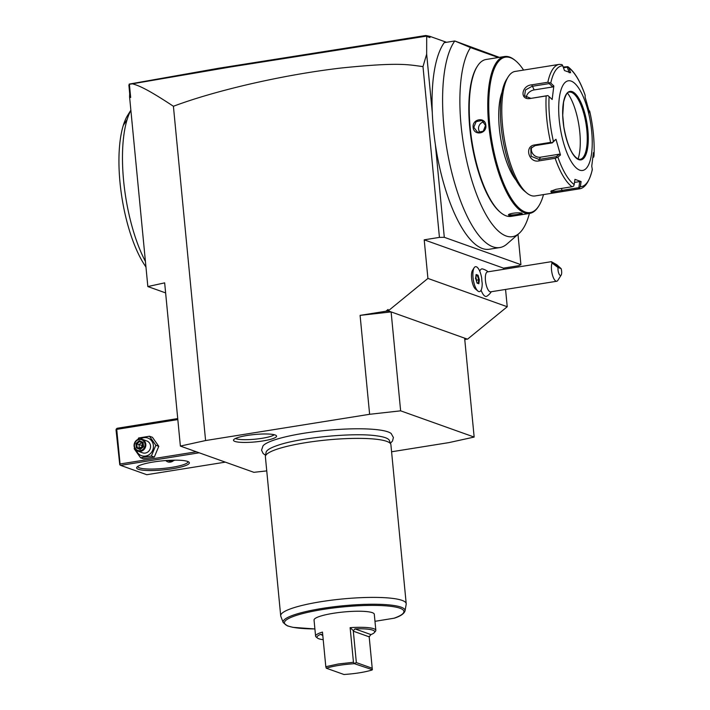 <?xml version="1.0" encoding="UTF-8"?>
<svg xmlns="http://www.w3.org/2000/svg" width="710" height="710" viewBox="0 0 710 710"><rect width="100%" height="100%" fill="white"/><g stroke="black" fill="none" stroke-linecap="round" stroke-linejoin="round"><path stroke-width="1.06" d="M266.747 470.89L253.887 472.328L180.375 446.084L164.658 282.864L147.84 286.556L165.625 292.902M391.583 451.782L448.933 442.605L474.156 437.067L400.635 410.833L369.626 414.294L205.589 440.546L180.375 446.084M265.575 455.296L263.144 453.521L261.546 450.167L263.002 445.871A65.311 11.209 -5.5 0 1 320.299 431.032A65.311 11.209 -5.5 0 1 387.944 431.866A65.311 11.209 -5.5 0 1 391.166 433.526A65.311 11.209 -5.5 0 1 391.272 433.624M275.134 434.99A21.628 3.71 -5.5 0 1 276.421 435.771A21.628 3.71 -5.5 0 1 260.197 441.345A21.628 3.71 -5.5 0 1 234.93 441.425A21.628 3.71 -5.5 0 1 233.572 439.898A21.628 3.71 -5.5 0 1 251.997 434.795A21.628 3.71 -5.5 0 1 275.134 434.99M129.69 93.578L128.883 85.164L129.398 84.277L130.667 97.474L129.575 96.817L129.69 93.578L130.667 97.474M129.575 96.817L147.84 286.556M205.589 440.546L173.409 106.269C145.115 87.552 137.749 85.351 132.424 83.807L129.398 84.277M129.184 84.1L218.582 68.258L425.822 35.5L429.985 36.379L446.546 42.289M132.424 83.807L230.794 66.935L426.39 36.148L425.822 35.5M499.352 57.359L454.782 40.976L444.238 42.662A108.444 36.698 80.9 0 0 432.266 112.331L426.666 54.12L426.692 36.396L429.94 37.559L429.985 36.379M428.813 36.565L429.94 37.559M426.666 54.12L422.991 66.616C408.055 64.699 399.526 62.018 341.217 68.009C311.22 71.524 279.802 77.106 246.973 84.73C217.855 91.625 193.333 98.805 173.409 106.269M432.266 112.331A108.444 36.698 -99.1 0 0 435.381 144.662L444.3 237.309L439.437 237.388L422.991 66.616M435.381 144.662A108.444 36.698 80.9 0 0 489.27 249.245L499.813 247.559A108.444 36.698 80.9 0 0 506.958 244.018L519.063 233.43A99.702 33.743 80.9 0 0 529.42 213.453M498.331 57.528L470.499 47.588L454.782 40.976A108.444 36.698 80.9 0 0 449.723 163.682A108.444 36.698 80.9 0 0 499.813 247.559M470.499 47.588A99.702 33.743 80.9 0 0 469.061 170.542A99.702 33.743 80.9 0 0 519.063 233.43M504.561 56.525L486.057 59.489A79.44 26.882 80.9 0 0 477.351 66.261L476.845 67.059A78.686 26.625 80.9 0 0 471.609 142.249A78.686 26.625 80.9 0 0 500.053 212.05L500.772 212.654A79.44 26.882 80.9 0 0 506.106 215.831A79.44 26.882 80.9 0 0 511.165 216.373L529.678 213.408A79.44 26.882 -99.1 0 1 524.619 212.867A79.44 26.882 -99.1 0 1 489.536 132.016A79.44 26.882 -99.1 0 1 504.561 56.525A79.44 26.882 -99.1 0 1 509.62 57.066A79.44 26.882 -99.1 0 1 514.954 60.243L515.673 60.847A78.686 26.625 -99.1 0 1 523.59 70.086M477.351 66.261A79.44 26.882 80.9 0 0 472.061 142.177A79.44 26.882 80.9 0 0 500.772 212.654M521.175 212.92C524.415 213.586 511.972 215.574 509.46 214.793L509.034 215.361C505.476 213.976 518.868 211.837 521.69 213.337C525.187 214.092 511.803 216.23 509.034 215.361L508.715 214.642M473.144 127.33C472.061 118.739 485.454 116.617 485.8 125.306C487.113 133.968 473.721 136.089 473.144 127.33L473.792 127.321L476.161 121.632L481.859 120.469L485.516 125.439L483.297 131.19L477.617 132.344L473.792 127.321M543.514 194.593A78.686 26.625 -99.1 0 1 538.881 205.838L538.375 206.637A79.44 26.882 -99.1 0 1 529.678 213.408M538.881 205.838A78.686 26.625 -99.1 0 1 525.249 212.015A78.686 26.625 -99.1 0 1 489.705 124.818A78.686 26.625 -99.1 0 1 510.392 57.696A78.686 26.625 -99.1 0 1 515.673 60.847M502.005 92.291A51.697 17.493 80.9 0 0 516.081 180.225M508.209 76.813L506.541 79.467A60.527 20.483 80.9 0 0 502.52 137.305A60.527 20.483 80.9 0 0 524.397 190.999L526.811 192.996A63.048 21.335 80.9 0 0 531.036 195.516A63.048 21.335 80.9 0 0 535.047 195.951L579.236 188.878A63.048 21.335 -99.1 0 1 578.286 188.966L562.213 191.531C557.252 192.437 553.578 192.694 551.191 192.295L550.827 191.238L555.983 189.313L572.056 186.739A63.048 21.335 -99.1 0 1 555.167 158.294L539.094 160.868C528.808 163.335 524.007 146.224 534.559 144.955L550.623 142.382A63.048 21.335 -99.1 0 1 546.159 95.948L530.086 98.521C519.534 100.27 521.371 85.564 531.781 84.836L547.845 82.262A63.048 21.335 -99.1 0 1 559.311 64.361L515.123 71.435A63.048 21.335 80.9 0 0 508.209 76.813A63.048 21.335 80.9 0 0 504.02 137.065A63.048 21.335 80.9 0 0 526.811 192.996M559.311 64.361L562 64.601L562.737 65.764A61.175 20.705 80.9 0 0 550.765 83.105L547.845 82.262M563.199 67.024L567.822 66.678L568.896 67.965L570.627 72.748L564.477 70.556L562.737 65.764M578.286 188.966L580.336 186.748A61.175 20.705 80.9 0 0 592.309 169.415L592.069 169.992M555.167 158.294L557.891 157.123A61.175 20.705 80.9 0 0 574.177 184.556L574.949 179.364L581.108 181.565L579.759 181.582L578.854 187.662L579.52 188.159M578.854 187.662L561.708 190.413C557.314 191.23 554.093 191.478 552.034 191.15L551.528 190.688M574.177 184.556L573.698 186.082L572.056 186.739M546.159 95.948L547.88 95.557L549.096 96.631A61.175 20.705 80.9 0 0 553.409 141.405L555.992 139.266L560.483 154.993L559.24 154.194L556.205 156.697L556.631 157.345M556.205 156.697L539.059 159.439L531.133 156.298L530.796 148.337L535.118 145.621L552.265 142.879L550.623 142.382M553.409 141.405L552.398 142.479M530.086 98.521L547.88 95.557M530.556 98.22L524.619 95.868L525.453 89.966L532.021 86.336L549.167 83.594L549.451 82.777M550.765 83.105L553.835 85.963L552.762 86.939L534.151 89.921A7.561 5.414 149.3 0 0 526.35 97.545M549.167 83.594L552.762 86.939M553.835 85.963L552.167 99.489L549.096 96.631M560.483 154.993L557.891 157.123M571.177 81.118A45.396 15.363 80.9 0 0 559.24 119.839A45.396 15.363 80.9 0 0 579.75 170.143A45.396 15.363 80.9 0 0 591.687 131.421A45.396 15.363 80.9 0 0 571.177 81.118M563.465 67.769L567.254 67.157L569.287 72.775M585.173 95.309C580.274 81.18 574.505 71.657 567.876 66.722L567.254 67.157M592.983 157.309L593.649 157.203L593.977 155.88A61.175 20.705 80.9 0 0 589.664 111.115L589.584 112.846L585.102 97.119L585.182 95.388A61.175 20.705 80.9 0 0 568.896 67.965M588.439 110.014L589.655 111.035C593.223 126.788 594.669 141.822 593.986 156.129L593.418 152.623L591.75 166.158L592.309 169.415M581.108 181.565L580.336 186.748M579.759 181.582L574.496 182.426M580.159 159.359A34.044 11.52 80.9 0 0 582.289 158.268A34.044 11.52 80.9 0 0 586.043 123.939A34.044 11.52 80.9 0 0 571.763 92.495A34.044 11.52 80.9 0 0 571.452 92.371A34.044 11.52 80.9 0 0 569.402 92.122M567.512 93.108A39.662 13.419 -99.1 0 1 578.064 159.013M559.24 154.194L540.621 157.176A7.561 6.709 34.6 0 1 533.325 154.452A7.561 6.709 34.6 0 1 531.763 147.227M552.265 142.879L555.992 139.266M483.971 121.88A6.301 5.831 -70.4 0 0 478.575 129.025A6.301 5.831 109.6 0 0 480.173 132.628M439.437 237.388L424.207 239.829L503.514 268.14L518.744 265.7L520.909 264.652L517.989 234.371M505.564 289.44L507.233 306.738L467.526 339.185L464.633 338.155L474.156 437.067M503.514 268.14L503.63 269.321M467.073 339.025L464.775 339.628M400.635 410.833L391.112 311.912L388.219 310.873L388.077 309.445L385.876 311.246L360.094 315.373L391.112 311.912L464.633 338.155M424.207 239.829L427.917 278.427L388.219 310.873M427.917 278.427L507.233 306.738M388.672 311.033L385.876 311.246M369.626 414.294L360.094 315.373M444.3 237.309L520.909 264.652M474.138 267.776L472.487 270.395A10.109 3.426 80.9 0 0 471.582 278.231A10.109 3.426 80.9 0 0 475.469 289.032L477.857 291.011A12.611 4.269 -99.1 0 1 473.011 277.539A12.611 4.269 80.9 0 1 474.138 267.776A12.611 4.269 80.9 0 1 475.522 266.694A12.611 4.269 80.9 0 0 475.522 266.694L475.549 266.694A12.611 4.269 80.9 0 0 473.322 279.82A12.611 4.269 80.9 0 0 479.534 291.597A12.611 4.269 -99.1 0 1 479.507 291.597A12.611 4.269 -99.1 0 1 477.857 291.011M488.125 271.797A15.132 15.132 0 0 0 482.551 268.939A13.951 4.721 80.9 0 0 479.747 271.22M481.096 290.204A13.951 4.721 80.9 0 0 486.909 296.177A15.132 15.132 0 0 0 491.311 291.721M479.507 291.597L479.534 291.597A12.611 4.269 80.9 0 0 482.188 283.148A12.594 4.26 80.9 0 1 481.868 280.69A12.594 4.26 80.9 0 1 481.726 278.293A12.611 4.269 80.9 0 0 475.549 266.694M561.14 268.628L556.8 264.723L551.351 261.679L487.468 271.903A10.091 3.417 80.9 0 0 485.454 280.583A10.091 3.417 -99.1 0 0 490.654 291.828L556.72 281.258A10.091 3.417 -99.1 0 1 551.528 270.004A10.091 3.417 -99.1 0 1 552.034 263.019L558.016 267.51A5.041 1.704 80.9 0 0 558.903 273.643A5.041 1.704 80.9 0 0 561.166 275.089A5.041 1.704 80.9 0 0 561.14 268.628L558.016 267.51M561.166 275.089L557.829 280.397A10.091 3.417 -99.1 0 1 556.72 281.258M551.351 261.679L552.034 263.019M553.188 262.877A3.781 0.444 -143.5 0 1 556.746 265.167A3.781 0.444 -143.5 0 1 558.965 267.351A3.781 0.444 -143.5 0 1 558.663 267.324A3.781 0.444 -143.5 0 1 555.105 265.043A3.781 0.444 -143.5 0 1 552.886 262.851A3.781 0.444 -143.5 0 1 553.188 262.877M475.735 278.498L477.049 283.113L478.851 283.76L479.348 279.793L478.025 275.178L476.224 274.53L475.469 278.648M476.224 274.53L475.904 275.134L476.224 274.53M478.025 275.178L477.502 275.711L476.188 275.24M479.348 279.793L478.664 279.793L477.502 275.711L476.099 275.933M478.851 283.76L478.238 283.299M476.623 281.488L475.948 277.131M476.792 280.086L478.664 279.793L478.238 283.246M130.871 110.343A93.312 31.577 80.9 0 0 127.152 119.493A93.312 31.577 80.9 0 0 145.426 261.457M145.958 266.978A87.002 29.438 -99.1 0 1 123.3 125.368A87.002 29.438 80.9 0 1 127.818 115.055L130.862 110.219M196.324 451.782L120.07 463.985L119.768 464.775L120.638 465.378L146.775 474.706L225.336 462.139M120.638 465.378L199.199 452.802M187.6 461.42A26.483 4.544 -5.5 0 1 188.878 462.068A26.483 4.544 -5.5 0 1 170.267 469.07A26.483 4.544 -5.5 0 1 138.388 469.292A26.483 4.544 -5.5 0 1 136.968 467.065A26.483 4.544 -5.5 0 1 160.247 461.074A26.483 4.544 -5.5 0 1 187.6 461.42M119.768 464.775L116.014 429.71L117.061 428.281L177.722 418.58M116.316 428.92L116.733 429.364L177.82 419.583M120.07 463.985L116.733 429.364M187.946 461.553A25.223 4.331 -5.5 0 1 187.981 461.704A25.223 4.331 -5.5 0 1 167.666 467.943A25.223 4.331 -5.5 0 1 139.444 467.872A25.223 4.331 -5.5 0 1 137.775 466.541A25.223 4.331 -5.5 0 1 137.775 466.381M165.785 460.559A6.301 5.831 -70.4 0 0 167.8 461.828L168.643 462.13L175.024 460.169M167.8 461.828A6.301 5.831 -70.4 0 0 173.994 460.178M167.64 460.426A5.041 4.668 -70.4 0 0 171.27 460.249M137.917 439.437L138.645 437.972L149.464 436.242L152.419 437.289L158.783 446.315L154.319 457.071L143.5 458.811L140.553 457.755L134.181 448.729L134.492 447.815M149.464 436.242L155.827 445.268L151.372 456.024L140.553 457.755M140.482 438.94A9.381 8.68 109.6 0 1 153.395 445.481A9.381 8.68 109.6 0 1 146.579 455.847A9.381 8.68 109.6 0 1 136.409 450.362M137.829 451.125L142.559 452.82A6.301 5.831 -70.4 0 0 150.538 445.942A6.301 5.831 -70.4 0 0 146.801 440.945L142.071 439.25A6.301 5.831 -70.4 0 0 134.092 446.128A6.301 5.831 109.6 0 0 137.829 451.125A6.301 5.831 109.6 0 0 145.807 444.256A6.301 5.831 -70.4 0 0 142.071 439.25M155.827 445.268L158.783 446.315M151.372 456.024L154.319 457.071M145 444.265A5.671 5.254 109.6 0 1 140.26 450.673A5.671 5.254 109.6 0 1 134.447 445.951A5.671 5.254 -70.4 0 1 139.187 439.543A5.671 5.254 -70.4 0 1 145 444.265M143.109 442.339L139.302 440.724L135.912 443.493L136.338 447.877L140.145 449.492L143.535 446.723L143.109 442.339L143.127 446.537L140.234 448.862M143.535 446.723L140.145 449.492L140.305 448.844M136.338 447.877L137.128 447.504L140.269 448.835M135.912 443.493L136.781 443.848L137.128 447.504L139.338 448.285L142.648 446.155L141.805 442.321M139.595 441.531L142.737 442.871L139.604 441.54L139.302 440.724L139.604 441.54L136.781 443.848L143.021 445.836M143.074 446.333L142.648 446.155L142.692 446.847M140.394 448.738L139.338 448.285L138.982 444.629L141.689 442.419M265.407 456.264L266.072 452.377A62.01 10.65 -5.5 0 1 277.779 445.339C299.469 437.635 353.793 432.408 376.557 435.825A62.01 10.65 -5.5 0 1 385.397 437.715A62.01 10.65 -5.5 0 1 389.391 440.511L390.784 444.185A63.048 10.827 174.5 0 0 386.728 441.354A63.048 10.827 174.5 0 0 317.618 440.99A63.048 10.827 174.5 0 0 265.407 456.264A63.048 10.827 174.5 0 0 265.389 456.77L280.698 615.783A63.048 10.827 174.5 0 0 280.814 616.28L283.21 622.599A61.273 10.517 -5.5 0 1 343.072 605.772A61.273 10.517 -5.5 0 1 405.046 610.866L406.191 604.21A63.048 10.827 174.5 0 0 406.209 603.695A63.048 10.827 174.5 0 0 402.037 600.367A63.048 10.827 174.5 0 0 331.49 600.19A63.048 10.827 174.5 0 0 280.698 615.783M406.209 603.695L390.899 444.682A63.048 10.827 174.5 0 0 390.784 444.185M374.969 621.321L394.307 618.179C400.467 616.218 404.043 613.786 405.046 610.866M375.839 630.338L374.294 614.256A30.264 5.192 174.5 0 0 333.354 613.298A30.264 5.192 174.5 0 0 314.042 620.061L315.595 636.133A30.264 5.192 -5.5 0 1 322.473 632.086L325.81 666.708L338.235 664.001L353.456 662.279L350.128 627.658A30.264 5.192 -5.5 0 1 375.839 630.338A30.264 5.192 -5.5 0 1 375.466 631.279L374.347 632.601A29.003 4.979 174.5 0 0 354.938 628.874L353.402 630.702L350.128 627.658M369.147 636.302L372.359 669.707L354.388 663.69C342.992 664.462 333.62 665.962 326.272 668.19L343.951 674.5C355.346 673.719 364.718 672.219 372.075 670M321.435 634.376L320.725 634.349A29.003 4.979 174.5 0 0 317.494 638.068L316.145 636.994A30.264 5.192 -5.5 0 1 315.595 636.133M325.81 666.708L326.272 668.19M353.456 662.279L354.388 663.69M322.233 634.891L320.725 634.349L322.819 635.592M317.494 638.068A29.003 4.979 174.5 0 0 323.21 639.692M354.565 663.353L356.349 662.59L372.217 668.252L372.359 669.707M374.347 632.601A29.003 4.979 174.5 0 1 370.948 634.589L369.191 636.843L353.323 631.181L353.402 630.702M353.323 631.181L356.349 662.59M369.191 636.843L372.217 668.252M235.454 438.478A20.173 3.461 174.5 0 0 236.048 438.736A20.173 3.461 174.5 0 0 256.061 439.091A20.173 3.461 174.5 0 0 274.3 434.742M562.213 191.531L561.521 188.425M551.191 192.295L552.034 191.15M539.094 160.868L539.059 159.439L540.621 157.176M534.559 144.955L535.118 145.621M531.781 84.836L534.151 89.921M572.189 91.625A34.675 11.733 80.9 0 0 563.074 121.206A34.675 11.733 80.9 0 0 578.739 159.635A34.675 11.733 80.9 0 0 587.862 130.054A34.675 11.733 80.9 0 0 572.189 91.625M571.665 92.335A34.044 11.52 80.9 0 0 569.5 92.105C567.485 91.599 565.515 94.927 563.58 102.098L562.728 115.242L563.793 126.673C567.112 144.875 571.976 155.694 578.366 159.138L580.265 159.342A34.044 11.52 80.9 0 0 586.7 126.992A34.044 11.52 80.9 0 0 571.665 92.335M127.152 119.493L123.3 125.368M314.903 628.927A60.048 10.313 -5.5 0 1 292.848 616.644A60.048 10.313 -5.5 0 1 376.202 605.426A60.048 10.313 -5.5 0 1 393.766 618.312M370.948 634.589L354.938 628.874M592.309 169.726C589.238 181.902 584.88 188.283 579.236 188.878M477.04 282.953L475.78 278.533L476.241 274.761M478.46 283.325L476.996 282.802M142.737 442.827L143.092 446.528M390.438 443.271L392.506 441.034L393.411 437.511L391.166 433.526M283.21 622.599L287.399 625.883L292.875 627.338L314.903 628.953"/></g></svg>
